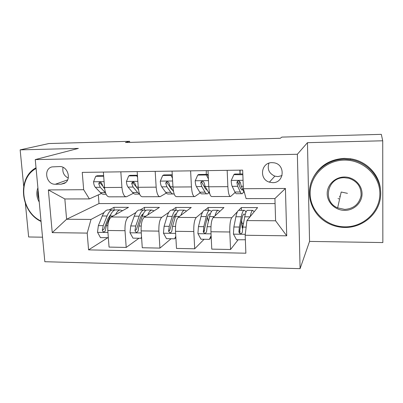 <?xml version="1.0" encoding="UTF-8"?>
<svg xmlns="http://www.w3.org/2000/svg" width="403" height="403" viewBox="0 0 403 403"><rect width="100%" height="100%" fill="white"/><g stroke="black" fill="none" stroke-linecap="round" stroke-linejoin="round"><path stroke-width="0.6" d="M338.021 198.508L338.822 198.87M272.02 162.651C261.003 162.359 258.822 179.305 269.411 182.156L272.63 182.65C284.483 183.108 285.702 164.187 273.818 162.782L272.02 162.651M268.942 163.19C267.078 169.189 269.048 173.502 274.856 176.136L277.909 176.595L282.055 175.597M382.729 140.788L307.459 142.672L309.549 241.412L382.85 242.566L382.729 140.788L381.314 134.35L281.868 137.101L280.261 138.289L125.439 142.496L129.6 141.307L48.904 143.539L20.15 149.866L23.686 186.131M309.549 241.412L300.089 268.65L44.829 261.718L35.257 159.593L297.359 154.263L300.089 268.65M25.389 203.575L28.643 236.974L42.532 237.196M55.342 184.242L61.065 184.191L64.349 183.37C71.89 179.95 67.911 165.965 59.523 166.555L51.992 166.907C43.076 168.897 46.189 184.781 55.342 184.242L67.644 179.874M87.204 233.1L52.239 232.627L48.355 189.924L83.668 189.707L89.38 198.916L64.838 198.966L66.601 219.252L91.023 219.428L87.204 233.1L88.569 249.875L245.87 253.21L245.18 235.251L246.933 220.577L275.602 220.789L274.927 198.553L246.097 198.614L243.382 188.725L285.425 188.468L286.719 235.815L245.18 235.251M243.382 188.725L242.666 170.121L82.252 172.378L83.668 189.707M307.459 142.672L297.359 154.263M35.257 159.593L78.378 148.41L20.15 149.866M129.67 142.38L129.6 141.307M98.327 194.886L98.997 203.56L66.601 219.252L52.239 232.627M89.38 198.916L101.42 193.49M227.166 170.343L227.866 186.654C228.274 193.188 229.176 196.468 230.571 196.493L235.13 192.473M190.609 170.857L191.455 186.911C191.954 193.344 193.067 196.573 194.795 196.593L200.205 192.81M155.18 171.351L156.157 187.158C156.742 193.495 158.057 196.674 160.097 196.694L166.308 193.072M120.824 171.834L121.933 187.4C122.593 193.642 124.089 196.77 126.431 196.79L133.393 193.294M114.175 210.205L113.963 207.323L109.027 209.933M104.105 212.527L91.023 219.428M113.963 207.323L128.512 207.354L111.299 216.99C108.734 219.116 107.566 223.615 107.797 230.486L109.057 247.094L126.204 247.432L138.954 238.249M144.667 210.018L144.496 207.384L140.088 210.023M135.972 212.497L128.3 217.096C125.892 219.237 124.794 223.771 125.011 230.697L126.204 247.432M144.496 207.384L159.447 207.409L144.234 217.197C141.967 219.353 140.939 223.922 141.146 230.894L142.269 247.749L159.936 248.097L171.063 238.747M176.03 210.134L175.874 207.439L172.036 210.119M168.781 212.396L161.749 217.308C159.643 219.479 158.691 224.083 158.883 231.115L159.936 248.097M175.874 207.439L191.249 207.469L178.161 217.408C176.212 219.6 175.325 224.234 175.512 231.317L176.494 248.424L194.704 248.787L204.104 239.261M208.275 210.23L208.139 207.5L204.9 210.22M202.583 212.169L196.211 217.519C194.432 219.731 193.626 224.406 193.798 231.544L194.704 248.787M208.139 207.5L223.957 207.53L213.127 217.625C211.51 219.852 210.784 224.562 210.94 231.755L211.771 249.125L230.551 249.497L238.118 239.79M241.442 210.331L241.332 207.56L238.727 210.326M237.478 211.646L231.735 217.741C230.304 219.988 229.66 224.733 229.806 231.987L230.551 249.497M241.332 207.56L257.603 207.59L246.933 220.577M98.997 203.56L275.078 203.586M103.364 172.081L104.538 187.526C105.238 193.717 106.83 196.82 109.314 196.84L125.791 196.795M88.569 249.875L107.732 237.76M137.181 171.607L138.229 187.289C138.854 193.571 140.264 196.724 142.466 196.745L159.543 196.694M172.051 171.114L172.963 187.042C173.507 193.425 174.726 196.629 176.62 196.649L194.327 196.593M208.013 170.61L208.789 186.785C209.248 193.274 210.26 196.523 211.832 196.548L230.194 196.493M242.44 227.7L242.122 227.7L241.921 222.486M240.012 173.98L239.861 170.162M64.838 198.966L48.355 189.924M285.425 188.468L274.927 198.553M286.719 235.815L275.602 220.789M63.034 167.331C62.183 172.217 63.921 175.799 68.253 178.071M103.707 176.544L103.526 176.217L95.697 176.312L93.536 181.899C93.788 184.423 94.398 186.231 95.37 187.324L100.473 192.659C101.742 193.959 103.037 194.493 104.367 194.251L106.11 194.241M103.636 175.673L97.173 175.753L95.697 176.312M104.644 188.619L103.385 187.264L101.894 183.849C101.349 182.408 100.448 181.98 99.193 182.569L98.77 183.874L100.271 187.289L105.571 192.911M102.453 185.702L100.382 183.214L98.77 183.874M115.565 214.603C116.9 211.832 118.381 210.285 120.008 209.963L122.588 210.673M108.342 237.674L100.478 237.649L97.496 232.219L98.367 225.615L102.271 215.978C103.793 212.341 105.556 210.326 107.561 209.928L108.674 209.928M108.195 237.77L108.326 237.453M114.316 210.27L112.271 209.943C110.301 210.341 108.568 212.361 107.072 216.003L103.228 225.665L102.347 230.173C102.891 232.027 103.838 232.335 105.198 231.1L106.311 225.695L110.115 216.023C111.596 212.371 113.308 210.346 115.263 209.948L116.346 209.953M102.347 230.173L103.919 229.247L108.044 218.481L111.032 214.003M137.564 177.29L136.758 175.814L128.693 175.91L126.411 181.582C126.638 184.146 127.182 185.979 128.048 187.088L132.612 192.503C133.746 193.828 134.904 194.367 136.088 194.12L139.624 194.105M137.428 175.255L130.008 175.345L128.693 175.91M138.491 189.712L136.305 187.027L134.98 183.561C134.113 181.758 133.061 181.511 131.826 182.816L131.761 183.587L133.101 187.052L137.584 192.483L139.589 194.014M136.098 186.745L133.6 183.677L133.176 182.191L131.826 182.816M136.758 175.814L137.443 175.506M172.449 178.055L171.003 175.396L162.686 175.496L160.278 181.254C160.48 183.859 160.958 185.723 161.714 186.846L165.704 192.347C166.691 193.687 167.703 194.236 168.736 193.989L172.852 193.974M170.781 188.307L170.993 187.899M171.003 175.396L172.106 174.821L163.835 174.927L162.686 175.496M172.106 174.821L172.282 175.149M173.522 191.531L170.222 186.785L168.887 182.7C167.31 181.159 166.263 181.355 165.754 183.289L166.923 186.806L170.817 192.322C171.784 193.667 172.771 194.216 173.779 193.969L174.131 193.843M172.625 190.241L171.23 188.952L166.998 182.609L165.754 183.289M208.406 178.846L206.306 174.967L197.732 175.068L195.188 180.917C195.359 183.561 195.767 185.451 196.407 186.594L199.782 192.186C200.618 193.546 201.47 194.105 202.341 193.853L206.759 193.833M204.457 187.113L204.86 185.833M206.245 174.398L206.316 170.635M206.306 174.967L207.228 174.388L198.699 174.494L197.732 175.068M207.228 174.388L208.291 176.348M209.762 193.692L208.391 192.145L205.177 186.534L204.21 182.952L203.455 181.667C201.883 180.972 200.996 181.415 200.79 182.982L201.777 186.559L205.051 192.16C205.862 193.526 206.694 194.085 207.535 193.833L208.799 192.78M207.278 190.206L205.394 188.735L201.838 182.297L200.79 182.982M147.755 214.93C148.954 212.018 150.284 210.396 151.755 210.059L154.112 210.845M141.604 237.795L140.944 238.279L132.995 238.153L129.978 232.647L130.753 225.942L134.234 216.164C135.589 212.472 137.161 210.426 138.949 210.023L139.942 210.023M141.881 215.016L142.425 215.857M140.944 238.279L141.544 236.853M145.821 210.502L143.795 210.039C142.042 210.442 140.501 212.492 139.171 216.189L135.756 225.992L134.98 230.571C135.816 232.677 136.859 232.818 138.113 230.984L138.929 226.028L142.304 216.21C143.614 212.507 145.14 210.452 146.868 210.044L147.83 210.049M134.98 230.571L136.375 229.629L140.037 218.703C140.974 216.048 142.068 214.396 143.312 213.751M180.897 215.328C181.944 212.235 183.113 210.512 184.413 210.159L186.534 211.051M175.869 237.579L174.67 238.803L166.484 238.677L163.432 233.085L164.102 226.279L167.129 216.351C168.313 212.608 169.678 210.527 171.24 210.119L172.101 210.124M174.177 215.847L175.008 217.867M174.67 238.803L175.794 236.234M178.232 210.819L176.227 210.134C174.706 210.542 173.371 212.628 172.217 216.381L169.255 226.335L168.59 231.221C169.809 233.251 170.902 233.186 171.859 231.02L172.524 226.365L175.441 216.401C176.574 212.638 177.889 210.557 179.39 210.144L180.222 210.144M168.59 231.221L169.779 230.279L172.973 218.93C173.93 215.781 175.043 214.033 176.318 213.691L176.408 213.676M215.031 215.847C215.912 212.502 216.915 210.638 218.033 210.26L219.897 211.313M211.172 236.521L210.306 238.415L209.419 239.347L200.986 239.216L197.898 233.539L198.457 226.632L201.006 216.547C201.999 212.744 203.152 210.638 204.467 210.22L205.198 210.22M207.419 217.272L208.381 221.534M209.419 239.347L211.127 235.599M211.59 211.318L209.605 210.235C208.331 210.653 207.207 212.769 206.245 216.577L203.772 226.682L203.389 232.239C204.865 233.68 205.933 233.413 206.588 231.443L207.137 226.718L209.565 216.597C210.512 212.779 211.61 210.663 212.86 210.245L213.555 210.245M203.389 232.239L204.346 231.312L204.427 229.272L206.88 219.161C207.681 215.968 208.618 214.195 209.686 213.847L210.356 213.877M242.843 174.746L233.876 174.63L231.191 180.569C231.332 183.254 231.66 185.179 232.178 186.337L234.894 192.014C235.569 193.4 236.254 193.964 236.954 193.712L241.689 193.692M239.065 185.128L239.644 181.285M240.067 173.98L240.123 170.157M242.813 173.945L234.647 174.046L233.876 174.63M244.666 193.39L241.221 186.272L240.45 182.635L239.332 181.108C237.861 180.751 237.055 181.274 236.924 182.665L237.71 186.297L240.324 191.989C240.974 193.38 241.634 193.944 242.309 193.692L243.699 191.818M242.717 189.622L242.263 189.964L240.596 188.518L237.755 181.97L236.924 182.665M250.208 216.592C250.913 212.855 251.724 210.779 252.651 210.366L254.233 211.691M245.351 239.76L236.546 239.77L233.423 234.007L233.866 226.99L235.906 216.749C236.702 212.89 237.624 210.744 238.682 210.326L239.266 210.326M241.634 220.35L242.566 228.899M245.936 212.265C245.321 210.754 244.666 210.109 243.971 210.341C242.959 210.764 242.067 212.91 241.306 216.779L239.347 227.045L238.903 231.841L239.347 233.065C240.903 234.072 241.916 233.68 242.389 231.881L242.818 227.08L244.727 216.799C245.467 212.925 246.334 210.774 247.321 210.351L247.875 210.351M239.347 233.065L240.092 232.138L239.714 230.843L239.871 229.67L241.815 219.403C242.445 216.159 243.19 214.356 244.037 214.003L245.19 214.653M36.094 168.484C17.304 178.373 20.739 211.761 41.02 221.04M41.061 221.469C20.417 211.933 16.911 177.95 36.028 167.779M39.237 202.059C36.552 197.339 36.104 192.589 37.902 187.808M38.144 190.362C37.534 193.339 37.811 196.306 38.975 199.263M344.112 160.102C325.266 160.344 309.605 176.348 310.134 193.903C310.391 211.464 326.42 226.753 344.877 226.849C363.335 227.201 379.999 211.797 379.858 193.636C379.994 175.476 362.957 159.588 344.112 160.102M344.918 227.463C338.369 227.357 332.294 225.695 326.697 222.481C313.509 214.844 306.658 198.991 310.456 184.695C314.199 170.393 328.344 159.432 344.132 159.155L350.318 159.563C368.352 162.122 382.286 179.063 380.593 196.457C379.102 213.877 362.695 227.771 344.918 227.463M344.308 177.013C353.678 176.831 362.065 184.7 362.05 193.707C362.176 202.709 353.965 210.487 344.691 210.381C335.412 210.411 327.276 202.694 327.196 193.838C326.974 184.987 334.933 177.058 344.308 177.013M344.711 209.404C353.648 208.714 359.093 204.155 361.053 195.722C361.446 187.047 357.37 181.224 348.827 178.252L344.343 177.708C327.317 177.179 322.083 201.712 337.638 207.867L344.711 209.404M313.383 177.355C319.881 165.547 330.203 159.22 344.348 158.374L350.479 158.777C366.186 160.893 379.309 174.272 380.467 189.481M340.182 196.548L339.437 196.221M347.446 193.339L341.2 192.024L337.638 207.867M128.3 217.096L111.299 216.99M161.749 217.308L144.234 217.197M196.211 217.519L178.161 217.408M231.735 217.741L213.127 217.625M125.011 230.697L107.797 230.486M121.933 187.4L104.538 187.526M156.157 187.158L138.229 187.289M158.883 231.115L141.146 230.894M191.455 186.911L172.963 187.042M193.798 231.544L175.512 231.317M227.866 186.654L208.789 186.785M229.806 231.987L210.94 231.755M65.573 182.559L61.065 184.191M104.09 181.657L93.587 181.758M105.299 192.634L100.473 192.659M100.271 187.289L95.37 187.324M104.518 187.259L103.385 187.264M97.566 232.355L107.949 232.491M110.115 216.023L112.996 216.038M102.271 215.978L107.072 216.003M106.311 225.695L107.843 225.71M98.367 225.615L103.228 225.665M137.831 181.33L126.466 181.441M137.584 192.483L132.612 192.503M133.101 187.052L128.048 187.088M138.214 187.012L136.305 187.027M133.197 182.917L131.761 183.587M172.615 180.992L160.339 181.108M170.817 192.322L165.704 192.347M166.923 186.806L161.714 186.846M172.947 186.765L170.222 186.785M208.497 180.64L195.254 180.771M205.051 192.16L199.782 192.186M207.263 174.449L208.2 174.439M209.394 192.14L208.391 192.145M201.777 186.559L196.407 186.594M208.774 186.508L205.177 186.534M130.053 232.783L141.282 232.934M142.304 216.21L145.74 216.23M134.234 216.164L139.171 216.189M138.929 226.028L141.181 226.048M130.753 225.942L135.756 225.992M163.507 233.226L175.627 233.387M175.441 216.401L179.456 216.421M167.129 216.351L172.217 216.381M172.524 226.365L175.537 226.395M164.102 226.279L169.255 226.335M169.799 230.022L168.585 230.984M197.974 233.68L211.041 233.856M209.565 216.597L214.2 216.623M201.006 216.547L206.245 216.577M207.137 226.718L210.96 226.758M198.457 226.632L203.772 226.682M204.225 230.425L203.208 231.403M243.059 180.302L231.257 180.418M240.324 191.989L234.894 192.014M244.273 191.974L243.77 191.974M237.71 186.297L232.178 186.337M243.286 186.257L241.221 186.272M233.503 234.148L245.291 234.304M244.727 216.799L250.011 216.829M243.513 223.327L242.007 223.317M235.906 216.749L241.306 216.779M242.818 227.08L246.152 227.116M233.866 226.99L239.347 227.045M239.714 230.843L238.903 231.841M274.856 176.136L269.411 182.156M99.969 182.252L99.193 182.569M120.008 209.963L115.263 209.948M112.271 209.943L107.561 209.928M206.83 190.166L207.258 190.161M151.755 210.059L146.868 210.044M143.795 210.039L138.949 210.023M184.413 210.159L179.39 210.144M176.227 210.134L171.24 210.119M218.033 210.26L212.86 210.245M209.605 210.235L204.467 210.22M241.745 189.969L242.263 189.964M252.651 210.366L247.321 210.351M243.971 210.341L238.682 210.326M350.479 158.777L350.318 159.563"/></g></svg>
